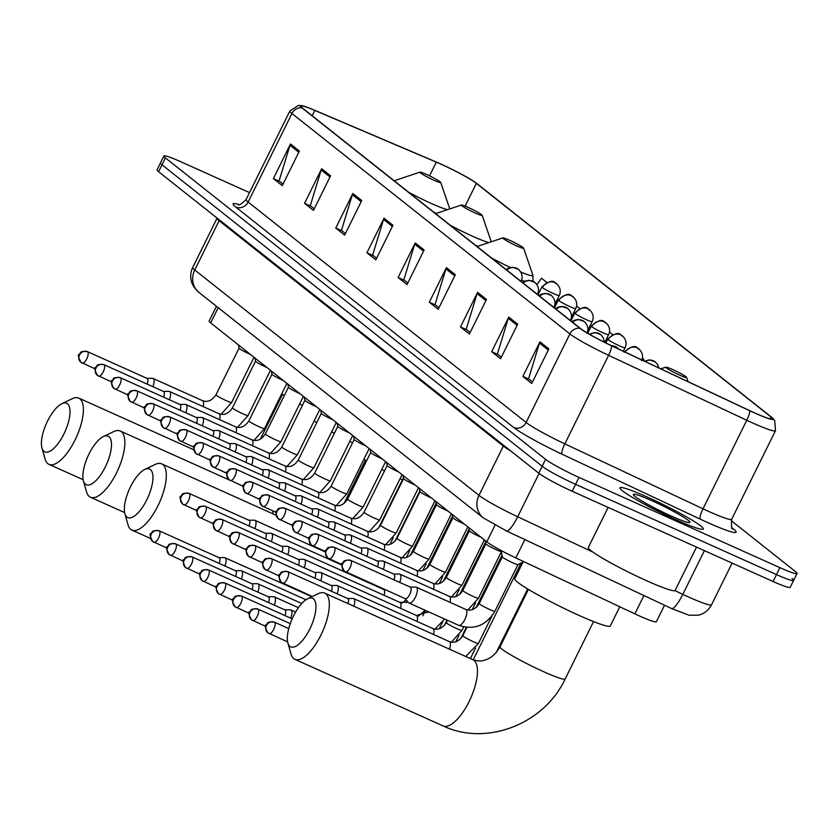 <?xml version="1.0" encoding="UTF-8"?>
<svg xmlns="http://www.w3.org/2000/svg" width="839" height="839" viewBox="0 0 839 839"><rect width="100%" height="100%" fill="white"/><g stroke="black" fill="none" stroke-linecap="round" stroke-linejoin="round"><path stroke-width="1.26" d="M664.53 605.223L656.402 621.689A29.05 2.58 -153.7 0 1 634.871 613.854L515.807 557.904A29.05 2.58 -153.7 0 1 486.788 541.847L210.673 322.91A29.05 2.58 -153.7 0 1 209.131 321.043L216.431 306.277M249.529 192.613L181.014 161.833A29.05 2.58 26.3 0 0 163.878 156.023L157.04 169.856A29.05 2.58 26.3 0 0 158.592 171.722L538.753 473.175A29.05 2.58 26.3 0 0 572.167 491.245L773.076 581.5A29.05 2.58 26.3 0 0 790.212 587.31L793.631 580.389A29.05 2.58 26.3 0 0 792.089 578.522M160.459 162.944A29.05 2.58 26.3 0 0 162.011 164.811L542.172 466.253A29.05 2.58 26.3 0 0 575.585 484.334L776.495 574.589A29.05 2.58 26.3 0 0 793.631 580.389A29.05 2.58 26.3 0 1 776.495 574.589L575.585 484.334A29.05 2.58 26.3 0 1 542.172 466.253L162.011 164.811A29.05 2.58 26.3 0 1 160.459 162.944M647.383 497.108A46.481 4.132 26.3 0 0 619.969 487.816A46.481 4.132 26.3 0 0 675.898 519.719A46.481 4.132 26.3 0 0 703.313 529.01A46.481 4.132 26.3 0 0 647.383 497.108A46.481 4.132 26.3 0 0 619.969 487.816A46.481 4.132 26.3 0 0 675.898 519.719A46.481 4.132 26.3 0 0 703.313 529.01A46.481 4.132 26.3 0 0 647.383 497.108M440.716 164.066A30.991 2.758 -153.7 0 1 476.353 183.342L770.989 416.973A30.991 2.758 -153.7 0 1 772.635 418.955A30.991 2.758 -153.7 0 1 749.667 410.607L611.484 345.668A30.991 2.758 -153.7 0 1 580.536 328.552L302.554 108.126A30.991 2.758 -153.7 0 1 300.907 106.144A30.991 2.758 -153.7 0 1 314.793 110.412L436.322 162.147A30.991 2.758 -153.7 0 1 440.716 164.066M440.475 163.878A31.767 2.821 26.3 0 0 435.976 161.906L314.447 110.171A31.767 2.821 26.3 0 0 301.967 105.693A31.767 2.821 26.3 0 0 301.904 107.832L579.875 328.259A31.767 2.821 26.3 0 0 611.61 345.804L749.793 410.743A31.767 2.821 26.3 0 0 772.341 417.853A31.767 2.821 26.3 0 0 771.639 417.266L477.013 183.636A31.767 2.821 26.3 0 0 440.475 163.878M163.878 156.023A29.05 2.58 26.3 0 0 165.43 157.889L545.591 459.342A29.05 2.58 26.3 0 0 579.004 477.412L779.913 567.667A29.05 2.58 26.3 0 0 797.05 573.477A29.05 2.58 26.3 0 0 795.508 571.611L731.168 520.6M486.494 299.439L469.4 334.027L460.485 326.969L477.58 292.371L486.494 299.439M517.684 324.169L500.579 358.756L491.675 351.698L508.77 317.1L517.684 324.169M548.863 348.898L531.769 383.486L522.854 376.417L539.959 341.83L548.863 348.898M392.935 225.251L375.841 259.849L366.926 252.78L384.031 218.192L392.935 225.251M361.756 200.521L344.651 235.119L335.747 228.051L352.841 193.463L361.756 200.521M330.566 175.802L313.471 210.39L304.557 203.321L321.652 168.733L330.566 175.802M299.376 151.072L282.282 185.66L273.378 178.592L290.472 144.004L299.376 151.072M455.304 274.71L438.21 309.297L429.306 302.239L446.4 267.641L455.304 274.71M424.125 249.98L407.03 284.578L398.116 277.51L415.211 242.922L424.125 249.98M579.644 308.458L576.561 306.015M546.734 282.365L541.501 278.212L536.929 284.62M643.377 360.655L643.964 359.459L642.38 358.201M612.554 334.551L609.471 332.108M398.116 277.51L404.461 280.352M407.796 283.005L403.832 279.859L414.718 244.159A7.75 7.131 -51.6 0 1 415.211 242.922M429.306 302.239L435.64 305.081M438.986 307.735L435.022 304.588L445.908 268.889A7.75 7.131 -51.6 0 1 446.4 267.641M273.378 178.592L279.712 181.444M283.058 184.098L279.093 180.951L289.979 145.252A7.75 7.131 -51.6 0 1 290.472 144.004M304.557 203.321L310.902 206.174M314.247 208.817L310.273 205.681L321.159 169.981A7.75 7.131 -51.6 0 1 321.652 168.733M335.747 228.051L342.092 230.903M345.427 233.546L341.463 230.4L352.349 194.711A7.75 7.131 -51.6 0 1 352.841 193.463M366.926 252.78L373.271 255.633M376.617 258.276L372.652 255.129L383.528 219.43A7.75 7.131 -51.6 0 1 384.031 218.192M522.854 376.417L529.199 379.27M532.545 381.923L528.58 378.777L539.456 343.078A7.75 7.131 -51.6 0 1 539.959 341.83M491.675 351.698L498.02 354.54M501.355 357.194L497.391 354.048L508.277 318.348A7.75 7.131 -51.6 0 1 508.77 317.1M460.485 326.969L466.83 329.811M470.176 332.464L466.201 329.318L477.087 293.619A7.75 7.131 -51.6 0 1 477.58 292.371M643.964 359.459L643.177 360.571M43.953 451.34A26.628 10.152 -65.8 0 0 63.879 434.036A26.628 10.152 -65.8 0 0 67.466 403.779A26.628 10.152 -65.8 0 0 61.834 403.716A26.628 10.152 -65.8 0 0 46.449 423.401A26.628 10.152 -65.8 0 0 41.95 447.984A26.628 10.152 -65.8 0 0 43.953 451.34M61.834 403.716L72.227 398.714A36.318 13.844 114.2 0 1 78.761 398.106A36.318 13.844 114.2 0 1 79.904 398.808A36.318 13.844 114.2 0 1 75.772 438.493A36.318 13.844 114.2 0 1 48.998 464.366A36.318 13.844 114.2 0 1 47.854 463.663A36.318 13.844 114.2 0 1 45.117 459.08L41.95 447.984M433.847 180.186A11.62 1.038 26.3 0 0 440.695 182.399A11.62 1.038 26.3 0 0 426.715 174.533A11.62 1.038 26.3 0 0 419.94 172.142A11.62 1.038 26.3 0 0 433.847 180.186M281.673 393.9A53.266 4.73 26.3 0 0 284.348 395.494M299.596 403.989A53.266 4.73 26.3 0 0 302.334 405.436M85.421 484.218A26.628 10.152 -65.8 0 0 105.336 466.914A26.628 10.152 -65.8 0 0 108.923 436.658A26.628 10.152 -65.8 0 0 103.302 436.595A26.628 10.152 -65.8 0 0 87.917 456.28A26.628 10.152 -65.8 0 0 83.407 480.862A26.628 10.152 -65.8 0 0 85.421 484.218M103.302 436.595L113.695 431.592A36.318 13.844 114.2 0 1 120.218 430.984A36.318 13.844 114.2 0 1 121.372 431.686A36.318 13.844 114.2 0 1 117.24 471.371A36.318 13.844 114.2 0 1 90.455 497.233A36.318 13.844 114.2 0 1 89.312 496.541A36.318 13.844 114.2 0 1 86.574 491.948L83.407 480.862M475.304 213.054A11.62 1.038 26.3 0 0 482.152 215.277A11.62 1.038 26.3 0 0 468.172 207.411A11.62 1.038 26.3 0 0 461.408 205.02A11.62 1.038 26.3 0 0 475.304 213.054M314.153 420.863A53.266 4.73 26.3 0 0 316.712 422.678M331.678 431.749A53.266 4.73 26.3 0 0 334.383 433.26M349.8 441.419A53.266 4.73 26.3 0 0 352.569 442.814M126.878 517.097A26.628 10.152 -65.8 0 0 146.804 499.792A26.628 10.152 -65.8 0 0 150.391 469.536A26.628 10.152 -65.8 0 0 144.759 469.473A26.628 10.152 -65.8 0 0 129.374 489.158A26.628 10.152 -65.8 0 0 124.875 513.741A26.628 10.152 -65.8 0 0 126.878 517.097M144.759 469.473L155.152 464.47A36.318 13.844 114.2 0 1 161.686 463.862A36.318 13.844 114.2 0 1 162.829 464.554A36.318 13.844 114.2 0 1 158.697 504.249A36.318 13.844 114.2 0 1 131.922 530.112A36.318 13.844 114.2 0 1 130.779 529.419A36.318 13.844 114.2 0 1 128.042 524.826L124.875 513.741M516.761 245.932A11.62 1.038 26.3 0 0 523.62 248.155A11.62 1.038 26.3 0 0 509.64 240.279A11.62 1.038 26.3 0 0 502.865 237.898A11.62 1.038 26.3 0 0 516.761 245.932M363.906 459.227A53.266 4.73 26.3 0 0 366.57 460.831M381.797 469.368A53.266 4.73 26.3 0 0 384.535 470.815M400.088 478.691A53.266 4.73 26.3 0 0 402.416 479.824M289.875 646.345A26.628 10.152 -65.8 0 0 309.801 629.04A26.628 10.152 -65.8 0 0 313.387 598.784A26.628 10.152 -65.8 0 0 307.756 598.721A26.628 10.152 -65.8 0 0 292.371 618.406A26.628 10.152 -65.8 0 0 287.871 642.978A26.628 10.152 -65.8 0 0 289.875 646.345M307.756 598.721L318.149 593.718A36.318 13.844 114.2 0 1 324.683 593.11A36.318 13.844 114.2 0 1 325.826 593.802A36.318 13.844 114.2 0 1 321.694 633.497A36.318 13.844 114.2 0 1 294.919 659.36A36.318 13.844 114.2 0 1 293.765 658.667A36.318 13.844 114.2 0 1 291.028 654.074L287.871 642.978M679.758 375.18A11.62 1.038 26.3 0 0 686.617 377.403A11.62 1.038 26.3 0 0 672.637 369.527A11.62 1.038 26.3 0 0 665.862 367.146A11.62 1.038 26.3 0 0 679.758 375.18M523.033 562.036L514.758 578.784A53.266 4.73 26.3 0 0 578.847 615.333A53.266 4.73 26.3 0 0 610.268 625.988L619.769 606.754M224.904 565.989A8.715 3.325 -65.8 0 0 225.282 557.893A8.715 3.325 -65.8 0 0 224.999 557.725A8.715 3.325 -65.8 0 0 224.433 557.61L218.916 557.641M219.147 563.399A6.293 2.402 -65.8 0 0 219.304 557.851A6.293 2.402 -65.8 0 0 219.105 557.725A6.293 2.402 -65.8 0 0 218.885 557.662M241.359 579.036A8.715 3.325 -65.8 0 0 241.726 570.94A8.715 3.325 -65.8 0 0 241.454 570.772A8.715 3.325 -65.8 0 0 240.887 570.656L235.371 570.688M235.602 576.445A6.293 2.402 -65.8 0 0 235.759 570.898A6.293 2.402 -65.8 0 0 235.56 570.772A6.293 2.402 -65.8 0 0 235.34 570.709M257.804 592.082A8.715 3.325 -65.8 0 0 258.181 583.986A8.715 3.325 -65.8 0 0 257.909 583.818A8.715 3.325 -65.8 0 0 257.332 583.703L251.826 583.734A6.293 2.402 -65.8 0 1 252.015 583.818A6.293 2.402 -65.8 0 1 252.214 583.944A6.293 2.402 -65.8 0 1 252.057 589.492M274.259 605.129A8.715 3.325 -65.8 0 0 274.636 597.032A8.715 3.325 -65.8 0 0 274.363 596.865A8.715 3.325 -65.8 0 0 273.787 596.749L268.281 596.781A6.293 2.402 -65.8 0 1 268.47 596.865A6.293 2.402 -65.8 0 1 268.669 596.99A6.293 2.402 -65.8 0 1 268.511 602.538M290.714 618.175A8.715 3.325 -65.8 0 0 291.091 610.079A8.715 3.325 -65.8 0 0 290.818 609.911A8.715 3.325 -65.8 0 0 290.242 609.796L284.736 609.827M284.966 615.585A6.293 2.402 -65.8 0 0 285.124 610.037A6.293 2.402 -65.8 0 0 284.924 609.922A6.293 2.402 -65.8 0 0 284.704 609.848M254.836 528.58A8.715 3.325 -65.8 0 0 254.941 520.316A8.715 3.325 -65.8 0 0 254.364 520.201L248.858 520.232M249.089 525.99A6.293 2.402 -65.8 0 0 249.246 520.442A6.293 2.402 -65.8 0 0 249.047 520.327A6.293 2.402 -65.8 0 0 248.826 520.253M271.291 541.627A8.715 3.325 -65.8 0 0 271.396 533.363A8.715 3.325 -65.8 0 0 270.819 533.247L265.313 533.279M265.543 539.047A6.293 2.402 -65.8 0 0 265.701 533.489A6.293 2.402 -65.8 0 0 265.502 533.373A6.293 2.402 -65.8 0 0 265.281 533.3M287.746 554.673A8.715 3.325 -65.8 0 0 287.85 546.409A8.715 3.325 -65.8 0 0 287.274 546.294L281.768 546.336A6.293 2.402 -65.8 0 1 281.956 546.42A6.293 2.402 -65.8 0 1 282.156 546.535A6.293 2.402 -65.8 0 1 281.998 552.093M304.2 567.72A8.715 3.325 -65.8 0 0 304.305 559.456A8.715 3.325 -65.8 0 0 303.728 559.34L298.223 559.382A6.293 2.402 -65.8 0 1 298.411 559.466A6.293 2.402 -65.8 0 1 298.611 559.582A6.293 2.402 -65.8 0 1 298.453 565.14M320.655 580.766A8.715 3.325 -65.8 0 0 320.76 572.502A8.715 3.325 -65.8 0 0 320.183 572.387L314.677 572.429M314.908 578.186A6.293 2.402 -65.8 0 0 315.065 572.628A6.293 2.402 -65.8 0 0 314.866 572.513A6.293 2.402 -65.8 0 0 314.646 572.439M337.11 593.813A8.715 3.325 -65.8 0 0 337.215 585.549A8.715 3.325 -65.8 0 0 336.638 585.433L331.132 585.475M331.353 591.233A6.293 2.402 -65.8 0 0 331.52 585.674A6.293 2.402 -65.8 0 0 331.321 585.559A6.293 2.402 -65.8 0 0 331.101 585.486M353.817 606.198A8.715 3.325 -65.8 0 0 353.67 598.595A8.715 3.325 -65.8 0 0 353.093 598.48L347.587 598.522M348.038 603.598A6.293 2.402 -65.8 0 0 347.975 598.721A6.293 2.402 -65.8 0 0 347.776 598.606A6.293 2.402 -65.8 0 0 347.545 598.532M239.073 348.091A8.715 0.776 26.3 0 0 239.063 348.143A8.715 0.776 26.3 0 0 249.561 354.068A8.715 0.776 26.3 0 0 250.494 354.488M152.897 386.685A8.715 3.325 -65.8 0 0 153.002 378.42A8.715 3.325 -65.8 0 0 152.425 378.305L146.919 378.347M147.15 384.105A6.293 2.402 -65.8 0 0 147.307 378.546A6.293 2.402 -65.8 0 0 147.108 378.431A6.293 2.402 -65.8 0 0 146.888 378.358M270.441 370.303L248.071 415.557A8.715 0.776 26.3 0 1 242.932 413.816A8.715 0.776 26.3 0 1 232.76 408.268A8.715 0.776 26.3 0 1 232.445 407.838L255.517 361.158A8.715 0.776 26.3 0 0 255.517 361.19A8.715 0.776 26.3 0 0 266.015 367.115A8.715 0.776 26.3 0 0 266.949 367.534M169.352 399.731A8.715 3.325 -65.8 0 0 169.457 391.467A8.715 3.325 -65.8 0 0 168.88 391.352L163.374 391.394M163.605 397.151A6.293 2.402 -65.8 0 0 163.762 391.593A6.293 2.402 -65.8 0 0 163.563 391.477A6.293 2.402 -65.8 0 0 163.343 391.404M271.983 374.184A8.715 0.776 26.3 0 0 271.972 374.236A8.715 0.776 26.3 0 0 282.46 380.161A8.715 0.776 26.3 0 0 283.404 380.581M185.807 412.778A8.715 3.325 -65.8 0 0 185.912 404.513A8.715 3.325 -65.8 0 0 185.335 404.398L179.829 404.44A6.293 2.402 -65.8 0 1 180.018 404.524A6.293 2.402 -65.8 0 1 180.217 404.639A6.293 2.402 -65.8 0 1 180.06 410.198M303.351 396.396L280.981 441.65A8.715 0.776 26.3 0 1 275.842 439.909A8.715 0.776 26.3 0 1 265.659 434.361A8.715 0.776 26.3 0 1 265.355 433.931L288.417 387.251A8.715 0.776 26.3 0 0 288.427 387.282A8.715 0.776 26.3 0 0 298.915 393.208A8.715 0.776 26.3 0 0 299.859 393.627M202.262 425.824A8.715 3.325 -65.8 0 0 202.367 417.56A8.715 3.325 -65.8 0 0 201.79 417.444L196.284 417.486A6.293 2.402 -65.8 0 1 196.473 417.57A6.293 2.402 -65.8 0 1 196.672 417.686A6.293 2.402 -65.8 0 1 196.515 423.244M304.882 400.276A8.715 0.776 26.3 0 0 304.882 400.329A8.715 0.776 26.3 0 0 315.37 406.254A8.715 0.776 26.3 0 0 316.313 406.674M218.717 438.87A8.715 3.325 -65.8 0 0 218.822 430.606A8.715 3.325 -65.8 0 0 218.245 430.491L212.739 430.533M212.959 436.29A6.293 2.402 -65.8 0 0 213.127 430.743A6.293 2.402 -65.8 0 0 212.928 430.617A6.293 2.402 -65.8 0 0 212.707 430.554M321.337 413.323A8.715 0.776 26.3 0 0 321.337 413.375A8.715 0.776 26.3 0 0 331.825 419.311A8.715 0.776 26.3 0 0 332.768 419.72M235.172 451.917A8.715 3.325 -65.8 0 0 235.277 443.653A8.715 3.325 -65.8 0 0 234.7 443.537L229.194 443.579M229.414 449.337A6.293 2.402 -65.8 0 0 229.582 443.789A6.293 2.402 -65.8 0 0 229.383 443.663A6.293 2.402 -65.8 0 0 229.162 443.6M352.716 435.535L330.346 480.789A8.715 0.776 26.3 0 1 325.207 479.048A8.715 0.776 26.3 0 1 315.024 473.5A8.715 0.776 26.3 0 1 314.719 473.07L337.781 426.39A8.715 0.776 26.3 0 0 337.792 426.432A8.715 0.776 26.3 0 0 348.279 432.358A8.715 0.776 26.3 0 0 349.223 432.767M251.627 464.963A8.715 3.325 -65.8 0 0 251.721 456.699A8.715 3.325 -65.8 0 0 251.155 456.584L245.649 456.626M245.869 462.383A6.293 2.402 -65.8 0 0 246.037 456.836A6.293 2.402 -65.8 0 0 245.837 456.71A6.293 2.402 -65.8 0 0 245.607 456.647M354.247 439.416A8.715 0.776 26.3 0 0 354.247 439.479A8.715 0.776 26.3 0 0 364.734 445.404A8.715 0.776 26.3 0 0 365.678 445.813M268.081 478.02A8.715 3.325 -65.8 0 0 268.176 469.756A8.715 3.325 -65.8 0 0 267.61 469.63L262.093 469.672A6.293 2.402 -65.8 0 1 262.292 469.756A6.293 2.402 -65.8 0 1 262.481 469.882A6.293 2.402 -65.8 0 1 262.324 475.43M385.615 461.628L363.256 506.882A8.715 0.776 26.3 0 1 358.106 505.141A8.715 0.776 26.3 0 1 347.933 499.593A8.715 0.776 26.3 0 1 347.619 499.163L370.691 452.494A8.715 0.776 26.3 0 0 370.702 452.525A8.715 0.776 26.3 0 0 381.189 458.451A8.715 0.776 26.3 0 0 382.133 458.86M284.536 491.067A8.715 3.325 -65.8 0 0 284.631 482.803A8.715 3.325 -65.8 0 0 284.064 482.687L278.548 482.719M278.779 488.476A6.293 2.402 -65.8 0 0 278.936 482.928A6.293 2.402 -65.8 0 0 278.737 482.803A6.293 2.402 -65.8 0 0 278.517 482.74M387.157 465.509A8.715 0.776 26.3 0 0 387.146 465.572A8.715 0.776 26.3 0 0 397.644 471.497A8.715 0.776 26.3 0 0 398.588 471.906M300.991 504.113A8.715 3.325 -65.8 0 0 301.086 495.849A8.715 3.325 -65.8 0 0 300.519 495.734L295.003 495.765M295.234 501.523A6.293 2.402 -65.8 0 0 295.391 495.975A6.293 2.402 -65.8 0 0 295.192 495.849A6.293 2.402 -65.8 0 0 294.971 495.786M403.611 478.566A8.715 0.776 26.3 0 0 403.601 478.618A8.715 0.776 26.3 0 0 414.099 484.543A8.715 0.776 26.3 0 0 415.032 484.952M317.436 517.16A8.715 3.325 -65.8 0 0 317.541 508.895A8.715 3.325 -65.8 0 0 316.964 508.78L311.458 508.812M311.689 514.569A6.293 2.402 -65.8 0 0 311.846 509.021A6.293 2.402 -65.8 0 0 311.647 508.895A6.293 2.402 -65.8 0 0 311.426 508.833M420.066 491.612A8.715 0.776 26.3 0 0 420.056 491.664A8.715 0.776 26.3 0 0 430.554 497.59A8.715 0.776 26.3 0 0 431.487 497.999M333.891 530.206A8.715 3.325 -65.8 0 0 333.995 521.942A8.715 3.325 -65.8 0 0 333.419 521.827L327.913 521.858A6.293 2.402 -65.8 0 1 328.101 521.942A6.293 2.402 -65.8 0 1 328.301 522.068A6.293 2.402 -65.8 0 1 328.143 527.616M436.521 504.659A8.715 0.776 26.3 0 0 436.511 504.711A8.715 0.776 26.3 0 0 447.009 510.636A8.715 0.776 26.3 0 0 447.942 511.056M350.345 543.253A8.715 3.325 -65.8 0 0 350.45 534.988A8.715 3.325 -65.8 0 0 349.873 534.873L344.368 534.904A6.293 2.402 -65.8 0 1 344.556 534.999A6.293 2.402 -65.8 0 1 344.756 535.114A6.293 2.402 -65.8 0 1 344.598 540.662M467.889 526.861L445.519 572.125A8.715 0.776 26.3 0 1 440.381 570.384A8.715 0.776 26.3 0 1 430.208 564.836A8.715 0.776 26.3 0 1 429.893 564.395L452.966 517.726A8.715 0.776 26.3 0 0 452.966 517.757A8.715 0.776 26.3 0 0 463.464 523.683A8.715 0.776 26.3 0 0 464.397 524.102M366.8 556.299A8.715 3.325 -65.8 0 0 366.905 548.035A8.715 3.325 -65.8 0 0 366.328 547.919L360.822 547.961M361.053 553.719A6.293 2.402 -65.8 0 0 361.21 548.161A6.293 2.402 -65.8 0 0 361.011 548.045A6.293 2.402 -65.8 0 0 360.791 547.972M484.344 539.917L461.974 585.171A8.715 0.776 26.3 0 1 456.836 583.43A8.715 0.776 26.3 0 1 446.663 577.882A8.715 0.776 26.3 0 1 446.348 577.442L469.41 530.772A8.715 0.776 26.3 0 0 469.421 530.804A8.715 0.776 26.3 0 0 479.918 536.729A8.715 0.776 26.3 0 0 480.852 537.149M383.255 569.345A8.715 3.325 -65.8 0 0 383.36 561.081A8.715 3.325 -65.8 0 0 382.783 560.966L377.277 561.008M377.508 566.765A6.293 2.402 -65.8 0 0 377.665 561.207A6.293 2.402 -65.8 0 0 377.466 561.092A6.293 2.402 -65.8 0 0 377.246 561.018M485.886 543.798A8.715 0.776 26.3 0 0 485.875 543.85A8.715 0.776 26.3 0 0 496.363 549.776A8.715 0.776 26.3 0 0 501.323 551.58M399.71 582.392A8.715 3.325 -65.8 0 0 399.815 574.128A8.715 3.325 -65.8 0 0 399.238 574.012L393.732 574.054M393.963 579.812A6.293 2.402 -65.8 0 0 394.12 574.254A6.293 2.402 -65.8 0 0 393.921 574.138A6.293 2.402 -65.8 0 0 393.701 574.065M502.33 556.844A8.715 0.776 26.3 0 0 502.33 556.897A8.715 0.776 26.3 0 0 512.818 562.822A8.715 0.776 26.3 0 0 517.925 564.605A8.715 0.776 26.3 0 0 517.967 564.563M405.027 598.585L408.656 602.727A8.715 3.325 -65.8 0 0 409.128 603.073A8.715 3.325 -65.8 0 0 415.368 597.242A8.715 3.325 -65.8 0 0 416.27 587.174A8.715 3.325 -65.8 0 0 415.693 587.059L410.187 587.101A6.293 2.402 -65.8 0 1 410.376 587.185A6.293 2.402 -65.8 0 1 410.575 587.3A6.293 2.402 -65.8 0 1 409.726 594.452A6.293 2.402 -65.8 0 1 405.216 598.668A6.293 2.402 -65.8 0 1 405.017 598.543M608.128 507.406L588.307 547.489A48.421 4.3 26.3 0 0 646.575 580.714A48.421 4.3 26.3 0 0 675.133 590.394L696.527 547.112M651.955 500.736A31.567 2.811 26.3 0 0 633.34 494.706A31.567 2.811 26.3 0 0 671.326 516.09A31.567 2.811 26.3 0 0 689.721 522.571A31.567 2.811 26.3 0 0 651.955 500.736M218.203 307.682L210.673 322.91M495.031 525.183L486.788 541.847M524.857 539.592L515.807 557.904M643.922 595.543L634.871 613.854M674.86 590.625L682.81 594.369A38.741 3.44 26.3 0 0 688.662 597.053A38.741 3.44 26.3 0 0 711.514 604.804L732.122 563.105M704.414 550.657L682.81 594.369A19.37 4.174 115.2 0 1 671.557 608.527L506.431 530.93L483.285 517.873A19.37 17.829 -51.6 0 1 478.985 495.356L503.348 446.065L219.115 220.688A38.741 3.44 -153.7 0 1 217.06 218.203L217.102 218.119M158.592 171.722L165.43 157.889M773.076 581.5L779.913 567.667M572.167 491.245L579.004 477.412M538.753 473.175L545.591 459.342M483.285 517.873L199.053 292.496L194.417 287.704L192.467 284.358C190.013 278.705 190.086 273.084 192.697 267.494A38.741 3.44 26.3 0 0 194.753 269.98L219.115 220.688A4.845 4.457 128.4 0 0 219.409 219.954M199.053 292.496A19.37 17.829 -51.6 0 1 194.753 269.98L478.985 495.356A38.741 3.44 26.3 0 0 517.684 516.761L539.099 473.437M506.431 530.93A19.37 4.174 115.2 0 0 517.684 516.761L592.953 552.135M510.982 451.151A38.741 3.44 -153.7 0 1 503.348 446.065A4.845 4.457 128.4 0 0 503.641 445.341M476.353 183.342L465.11 206.1M731.954 527.815L733.548 529.073A9.68 8.914 -51.6 0 1 732.384 528.434M733.548 529.073A48.421 4.3 -153.7 0 1 707.56 522.508A48.421 4.3 -153.7 0 1 700.24 519.142L562.057 454.203A48.421 4.3 -153.7 0 1 513.688 427.45L235.717 207.023A48.421 4.3 -153.7 0 1 239.01 204.58M749.793 410.743A9.68 2.087 115.2 0 1 746.773 420.255L703.009 508.812A38.741 3.44 26.3 0 0 708.861 511.507A38.741 3.44 26.3 0 0 731.713 519.247C731.241 526.672 731.545 529.829 732.604 528.706L731.797 528.014M579.875 328.259A9.68 8.914 128.4 0 0 569.891 333.912L291.92 113.496A9.68 8.914 -51.6 0 1 301.904 107.832M611.61 345.804A9.68 2.087 115.2 0 1 608.59 355.317A38.741 3.44 -153.7 0 1 569.891 333.912L526.126 422.468A38.741 3.44 26.3 0 0 564.825 443.873L703.009 508.812A9.68 2.087 -64.8 0 0 700.24 519.142M235.717 207.023A9.68 8.914 -51.6 0 0 248.155 202.052L291.92 113.496A38.741 3.44 -153.7 0 1 289.864 111.01L246.1 199.556A38.741 3.44 26.3 0 0 248.155 202.052L526.126 422.468A9.68 8.914 -51.6 0 1 513.688 427.45M772.341 417.853L774.712 420.517L775.477 430.69A38.741 3.44 -153.7 0 1 746.773 420.255L608.59 355.317L564.825 443.873A9.68 2.087 -64.8 0 0 562.057 454.203M770.989 416.973L770.055 418.86M436.322 162.147L429.547 175.854M314.793 110.412L312.16 115.74M423.538 251.155L414.718 244.159M392.358 226.436L383.528 219.43M361.169 201.706L352.349 194.711M329.989 176.977L321.159 169.981M298.799 152.247L289.979 145.252M454.728 275.884L445.908 268.889M485.907 300.614L477.087 293.619M517.097 325.343L508.277 318.348M548.286 350.073L539.456 343.078M408.624 192.236A32.029 2.842 26.3 0 0 431.099 203.363A32.029 2.842 26.3 0 0 447.428 209.687M434.078 212.414A34.86 3.104 26.3 0 0 436.385 213.379M272.727 513.741A36.318 13.844 -65.8 0 0 272.958 510.972M450.092 225.114A32.029 2.842 26.3 0 0 472.556 236.241A32.029 2.842 26.3 0 0 488.885 242.565M475.535 245.292A34.86 3.104 26.3 0 0 477.842 246.257M520.767 272.035A32.029 2.842 26.3 0 0 532.901 275.234L523.62 248.155M521.585 280.048A34.86 3.104 26.3 0 0 524.711 281.243M491.549 257.993A32.029 2.842 26.3 0 0 510.395 267.463M473.972 660.356A36.318 13.844 -65.8 0 0 472.829 659.664C477.548 661.205 481.46 661.363 484.554 660.157C487.134 659.328 493.552 657.797 500.034 646.827A36.318 3.23 -153.7 0 0 501.963 649.155A36.318 3.23 -153.7 0 0 543.735 671.745A36.318 3.23 -153.7 0 0 565.15 679.003C544.343 723.774 486.704 746.71 443.065 725.913A36.318 13.844 -65.8 0 0 469.84 700.051A36.318 13.844 -65.8 0 0 473.972 660.356M538.009 294.825L541.889 286.959C555.145 275.674 554.904 284.977 556.593 283.666A9.68 8.914 128.4 0 0 554.852 282.607A9.68 8.914 -51.6 0 0 542.414 287.588A9.68 0.86 26.3 0 0 553.541 293.608A9.68 0.86 26.3 0 0 559.256 295.548L554.925 304.316M541.889 286.959A9.68 0.86 26.3 0 0 542.414 287.588M219.105 557.725L159.158 530.793C150.171 530.017 152.845 532.66 151.062 533.531C149.363 533.415 149.898 536.069 152.677 541.47A6.293 5.789 128.4 0 1 151.272 534.16A6.293 5.789 -51.6 0 1 159.358 530.919A6.293 2.402 -65.8 0 0 159.158 530.793A6.293 2.402 -65.8 0 0 158.844 530.72M166.93 548.087L152.677 541.47A6.293 5.789 128.4 0 0 153.81 542.162A6.293 2.402 -65.8 0 0 154.009 542.277A6.293 2.402 -65.8 0 0 158.644 537.799A6.293 2.402 -65.8 0 0 159.358 530.919M554.464 307.871L558.344 300.005C571.6 288.721 571.359 298.023 573.047 296.712A9.68 8.914 128.4 0 0 571.307 295.653A9.68 8.914 -51.6 0 0 558.858 300.635A9.68 0.86 26.3 0 0 569.996 306.654A9.68 0.86 26.3 0 0 575.711 308.595L571.369 317.373M558.344 300.005A9.68 0.86 26.3 0 0 558.858 300.635M235.56 570.772L175.613 543.85C166.625 543.064 169.3 545.707 167.506 546.577C165.818 546.462 166.353 549.115 169.132 554.516A6.293 5.789 128.4 0 1 167.727 547.206A6.293 5.789 -51.6 0 1 175.812 543.966A6.293 2.402 -65.8 0 0 175.613 543.85A6.293 2.402 -65.8 0 0 175.299 543.766M183.374 561.134L169.132 554.516A6.293 5.789 128.4 0 0 170.265 555.208A6.293 2.402 -65.8 0 0 170.453 555.334A6.293 2.402 -65.8 0 0 175.099 550.845A6.293 2.402 -65.8 0 0 175.812 543.966M570.919 320.918L574.799 313.052C588.055 301.767 587.803 311.07 589.502 309.759A9.68 8.914 128.4 0 0 587.761 308.7A9.68 8.914 -51.6 0 0 575.313 313.681A9.68 0.86 26.3 0 0 586.451 319.701A9.68 0.86 26.3 0 0 592.166 321.641L587.824 330.419M574.799 313.052A9.68 0.86 26.3 0 0 575.313 313.681M252.015 583.818L192.068 556.897C183.08 556.11 185.755 558.753 183.961 559.623C182.262 559.508 182.808 562.161 185.576 567.563A6.293 5.789 128.4 0 1 184.181 560.253A6.293 5.789 -51.6 0 1 192.267 557.012A6.293 2.402 -65.8 0 0 192.068 556.897A6.293 2.402 -65.8 0 0 191.753 556.813M199.829 574.18L185.576 567.563A6.293 5.789 128.4 0 0 186.709 568.255A6.293 2.402 -65.8 0 0 186.908 568.381A6.293 2.402 -65.8 0 0 191.554 563.892A6.293 2.402 -65.8 0 0 192.267 557.012M587.72 333.261L591.254 326.109C604.51 314.814 604.258 324.116 605.957 322.805A9.68 8.914 128.4 0 0 604.216 321.746A9.68 8.914 -51.6 0 0 591.768 326.728A9.68 0.86 26.3 0 0 602.905 332.747A9.68 0.86 26.3 0 0 608.621 334.688L604.793 342.438M591.254 326.109A9.68 0.86 26.3 0 0 591.768 326.728M268.47 596.865L208.523 569.943C199.535 569.157 202.209 571.81 200.416 572.67C198.717 572.555 199.263 575.208 202.031 580.609A6.293 5.789 128.4 0 1 200.636 573.299A6.293 5.789 -51.6 0 1 208.722 570.059A6.293 2.402 -65.8 0 0 208.523 569.943A6.293 2.402 -65.8 0 0 208.208 569.859M216.284 587.227L202.031 580.609A6.293 5.789 128.4 0 0 203.164 581.301A6.293 2.402 -65.8 0 0 203.363 581.427A6.293 2.402 -65.8 0 0 208.009 576.938A6.293 2.402 -65.8 0 0 208.722 570.059M605.831 342.952L607.709 339.155C620.965 327.86 620.713 337.163 622.412 335.852A9.68 8.914 128.4 0 0 620.661 334.792A9.68 8.914 -51.6 0 0 608.223 339.774A9.68 0.86 26.3 0 0 619.36 345.794A9.68 0.86 26.3 0 0 625.076 347.734L623.335 351.237M607.709 339.155A9.68 0.86 26.3 0 0 608.223 339.774M284.924 609.922L224.978 582.99C215.99 582.203 218.664 584.856 216.871 585.716C215.172 585.612 215.717 588.254 218.486 593.666A6.293 5.789 128.4 0 1 217.091 586.346A6.293 5.789 -51.6 0 1 225.177 583.105A6.293 2.402 -65.8 0 0 224.978 582.99A6.293 2.402 -65.8 0 0 224.663 582.906M232.739 600.273L218.486 593.666A6.293 5.789 128.4 0 0 219.619 594.348A6.293 2.402 -65.8 0 0 219.818 594.473A6.293 2.402 -65.8 0 0 224.464 589.985A6.293 2.402 -65.8 0 0 225.177 583.105M624.164 352.202C637.42 340.907 637.168 350.22 638.867 348.898A9.68 8.914 128.4 0 0 637.116 347.839A9.68 8.914 -51.6 0 0 625.097 352.065M292.182 618.836L241.433 596.036C232.445 595.25 235.119 597.903 233.326 598.763C231.627 598.658 232.172 601.301 234.941 606.712A6.293 5.789 128.4 0 1 233.546 599.392A6.293 5.789 -51.6 0 1 241.632 596.151A6.293 2.402 -65.8 0 0 241.433 596.036A6.293 2.402 -65.8 0 0 241.118 595.952M249.193 613.319L234.941 606.712A6.293 5.789 128.4 0 0 236.074 607.394A6.293 2.402 -65.8 0 0 236.273 607.52A6.293 2.402 -65.8 0 0 240.919 603.031A6.293 2.402 -65.8 0 0 241.632 596.151M644.446 361.158L649.47 359.858L655.322 361.945A9.68 8.914 128.4 0 0 653.571 360.885A9.68 8.914 -51.6 0 0 645.17 361.504M290.273 623.629L257.888 609.083C248.9 608.296 251.574 610.949 249.781 611.809C248.082 611.704 248.627 614.347 251.396 619.759A6.293 5.789 128.4 0 1 250.001 612.439A6.293 5.789 -51.6 0 1 258.087 609.198A6.293 2.402 -65.8 0 0 257.888 609.083A6.293 2.402 -65.8 0 0 257.573 608.999M265.648 626.366L251.396 619.759A6.293 5.789 128.4 0 0 252.529 620.441A6.293 2.402 -65.8 0 0 252.728 620.566A6.293 2.402 -65.8 0 0 257.374 616.078A6.293 2.402 -65.8 0 0 258.087 609.198M288.742 628.6L274.343 622.129C265.355 621.342 268.029 623.996 266.236 624.856C264.537 624.751 265.072 627.394 267.851 632.805A6.293 5.789 128.4 0 1 266.456 625.485A6.293 5.789 -51.6 0 1 274.542 622.244A6.293 2.402 -65.8 0 0 274.343 622.129A6.293 2.402 -65.8 0 0 274.028 622.045M287.609 641.887L267.851 632.805A6.293 5.789 128.4 0 0 268.983 633.487A6.293 2.402 -65.8 0 0 269.183 633.613A6.293 2.402 -65.8 0 0 273.829 629.124A6.293 2.402 -65.8 0 0 274.542 622.244M249.047 520.327L189.1 493.395C180.112 492.608 182.787 495.262 180.993 496.122C179.294 496.006 179.84 498.66 182.608 504.071A6.293 5.789 128.4 0 1 181.214 496.751A6.293 5.789 -51.6 0 1 189.299 493.51A6.293 2.402 -65.8 0 0 189.1 493.395A6.293 2.402 -65.8 0 0 188.785 493.311M196.861 510.678L182.608 504.071A6.293 5.789 128.4 0 0 183.741 504.753A6.293 2.402 -65.8 0 0 183.94 504.879A6.293 2.402 -65.8 0 0 188.586 500.39A6.293 2.402 -65.8 0 0 189.299 493.51M506.137 269.56L508.434 268.113L512.587 267.253L518.429 269.35A9.68 8.914 128.4 0 0 516.688 268.291A9.68 8.914 -51.6 0 0 506.735 270.032M265.502 533.373L205.555 506.441C196.567 505.655 199.242 508.308 197.448 509.168C195.749 509.063 196.295 511.706 199.063 517.118A6.293 5.789 128.4 0 1 197.668 509.797A6.293 5.789 -51.6 0 1 205.754 506.557A6.293 2.402 -65.8 0 0 205.555 506.441A6.293 2.402 -65.8 0 0 205.24 506.357M213.316 523.725L199.063 517.118A6.293 5.789 128.4 0 0 200.196 517.799A6.293 2.402 -65.8 0 0 200.395 517.925A6.293 2.402 -65.8 0 0 205.041 513.437A6.293 2.402 -65.8 0 0 205.754 506.557M522.592 282.607L524.889 281.159L529.042 280.299L534.883 282.397A9.68 8.914 128.4 0 0 533.143 281.338A9.68 8.914 -51.6 0 0 523.19 283.079M281.956 546.42L222.01 519.488C213.022 518.701 215.696 521.355 213.903 522.215C212.204 522.11 212.749 524.753 215.518 530.164A6.293 5.789 128.4 0 1 214.123 522.844A6.293 5.789 -51.6 0 1 222.209 519.603A6.293 2.402 -65.8 0 0 222.01 519.488A6.293 2.402 -65.8 0 0 221.695 519.404M229.771 536.771L215.518 530.164A6.293 5.789 128.4 0 0 216.651 530.846A6.293 2.402 -65.8 0 0 216.85 530.972A6.293 2.402 -65.8 0 0 221.496 526.483A6.293 2.402 -65.8 0 0 222.209 519.603M539.047 295.653L541.344 294.206L545.486 293.346L551.338 295.443A9.68 8.914 128.4 0 0 549.597 294.384A9.68 8.914 -51.6 0 0 539.645 296.125M384.136 595.323A8.715 3.325 -65.8 0 0 383.58 589.418A8.715 3.325 -65.8 0 0 383.486 589.377L287.85 546.409M298.411 559.466L238.465 532.534C229.477 531.748 232.151 534.401 230.358 535.261C228.659 535.156 229.194 537.799 231.973 543.211A6.293 5.789 128.4 0 1 230.578 535.89A6.293 5.789 -51.6 0 1 238.664 532.65A6.293 2.402 -65.8 0 0 238.465 532.534A6.293 2.402 -65.8 0 0 238.15 532.45M246.226 549.818L231.973 543.211A6.293 5.789 128.4 0 0 233.106 543.892A6.293 2.402 -65.8 0 0 233.305 544.018A6.293 2.402 -65.8 0 0 237.951 539.529A6.293 2.402 -65.8 0 0 238.664 532.65M555.502 308.7L557.799 307.252L561.941 306.392L567.793 308.49A9.68 8.914 128.4 0 0 566.052 307.431A9.68 8.914 -51.6 0 0 556.1 309.172M400.591 608.369A8.715 3.325 -65.8 0 0 400.035 602.465A8.715 3.325 -65.8 0 0 399.941 602.423L304.305 559.456M314.866 572.513L254.92 545.581C245.932 544.794 248.606 547.447 246.813 548.307C245.114 548.203 245.649 550.845 248.428 556.257A6.293 5.789 128.4 0 1 247.033 548.937A6.293 5.789 -51.6 0 1 255.119 545.707A6.293 2.402 -65.8 0 0 254.92 545.581A6.293 2.402 -65.8 0 0 254.595 545.497M262.68 562.864L248.428 556.257A6.293 5.789 128.4 0 0 249.561 556.939A6.293 2.402 -65.8 0 0 249.76 557.065A6.293 2.402 -65.8 0 0 254.406 552.586A6.293 2.402 -65.8 0 0 255.119 545.707M571.957 321.746L574.254 320.299L578.396 319.439L584.248 321.536A9.68 8.914 128.4 0 0 582.507 320.477A9.68 8.914 -51.6 0 0 572.555 322.218M417.046 621.416A8.715 3.325 -65.8 0 0 416.49 615.511A8.715 3.325 -65.8 0 0 416.396 615.469L320.76 572.502M331.321 585.559L271.375 558.627C262.387 557.841 265.051 560.494 263.268 561.354C261.569 561.249 262.104 563.892 264.883 569.303A6.293 5.789 128.4 0 1 263.488 561.983A6.293 5.789 -51.6 0 1 271.574 558.753A6.293 2.402 -65.8 0 0 271.375 558.627A6.293 2.402 -65.8 0 0 271.049 558.543M279.135 575.921L264.883 569.303A6.293 5.789 128.4 0 0 266.015 569.996A6.293 2.402 -65.8 0 0 266.215 570.111A6.293 2.402 -65.8 0 0 270.85 565.633A6.293 2.402 -65.8 0 0 271.574 558.753M589.251 334.163L594.851 332.496L600.703 334.583A9.68 8.914 128.4 0 0 598.962 333.523A9.68 8.914 -51.6 0 0 589.922 334.551M447.491 620.315L446.348 622.643A8.715 0.776 26.3 0 0 446.652 623.083A8.715 0.776 26.3 0 0 456.836 628.631A8.715 0.776 26.3 0 0 461.974 630.372L463.652 626.964M433.501 634.462A8.715 3.325 -65.8 0 0 432.945 628.568A8.715 3.325 -65.8 0 0 432.851 628.516L337.215 585.549M347.776 598.606L287.829 571.674C278.842 570.887 281.505 573.54 279.723 574.4C278.024 574.296 278.558 576.938 281.338 582.35A6.293 5.789 128.4 0 1 279.943 575.03A6.293 5.789 -51.6 0 1 288.029 571.799A6.293 2.402 -65.8 0 0 287.829 571.674A6.293 2.402 -65.8 0 0 287.504 571.59M312.36 596.498L281.338 582.35A6.293 5.789 128.4 0 0 282.47 583.042A6.293 2.402 -65.8 0 0 282.67 583.157A6.293 2.402 -65.8 0 0 287.305 578.679A6.293 2.402 -65.8 0 0 288.029 571.799M611.201 345.532L617.158 347.629A9.68 8.914 128.4 0 0 615.417 346.57A9.68 8.914 -51.6 0 0 611.82 345.825M466.862 627.457L462.803 635.689A8.715 0.776 26.3 0 0 463.107 636.13A8.715 0.776 26.3 0 0 473.28 641.678A8.715 0.776 26.3 0 0 478.429 643.419L492 615.941M449.452 649.155A8.715 3.325 -65.8 0 0 449.4 641.615A8.715 3.325 -65.8 0 0 449.305 641.562L353.67 598.595M147.108 378.431L87.403 351.604C78.415 350.828 81.089 353.471 79.306 354.341C77.608 354.226 78.142 356.879 80.922 362.28A6.293 5.789 128.4 0 1 79.516 354.97A6.293 5.789 -51.6 0 1 87.602 351.73A6.293 2.402 -65.8 0 0 87.403 351.604A6.293 2.402 -65.8 0 0 87.088 351.531M95.174 368.898L80.922 362.28A6.293 5.789 128.4 0 0 82.054 362.972A6.293 2.402 -65.8 0 0 82.253 363.088A6.293 2.402 -65.8 0 0 86.889 358.61A6.293 2.402 -65.8 0 0 87.602 351.73M238.454 344.934L239.063 348.143L215.99 394.781A8.715 0.776 26.3 0 0 216.305 395.221A8.715 0.776 26.3 0 0 226.478 400.769A8.715 0.776 26.3 0 0 231.616 402.51L253.986 357.257M203.143 406.6A8.715 3.325 -65.8 0 0 202.598 400.706A8.715 3.325 -65.8 0 0 202.493 400.654L153.002 378.42M163.563 391.477L103.858 364.65C94.87 363.874 97.544 366.517 95.751 367.388C94.062 367.272 94.597 369.926 97.376 375.327A6.293 5.789 128.4 0 1 95.971 368.017A6.293 5.789 -51.6 0 1 104.057 364.776A6.293 2.402 -65.8 0 0 103.858 364.65A6.293 2.402 -65.8 0 0 103.543 364.577M111.618 381.944L97.376 375.327A6.293 5.789 128.4 0 0 98.509 376.019A6.293 2.402 -65.8 0 0 98.698 376.145A6.293 2.402 -65.8 0 0 103.344 371.656A6.293 2.402 -65.8 0 0 104.057 364.776M219.598 419.647A8.715 3.325 -65.8 0 0 219.052 413.753A8.715 3.325 -65.8 0 0 218.948 413.7L169.457 391.467M180.018 404.524L120.313 377.707C111.325 376.921 113.999 379.564 112.206 380.434C110.507 380.319 111.052 382.972 113.821 388.373A6.293 5.789 128.4 0 1 112.426 381.063A6.293 5.789 -51.6 0 1 120.512 377.823A6.293 2.402 -65.8 0 0 120.313 377.707A6.293 2.402 -65.8 0 0 119.998 377.623M128.073 394.991L113.821 388.373A6.293 5.789 128.4 0 0 114.953 389.065A6.293 2.402 -65.8 0 0 115.153 389.191A6.293 2.402 -65.8 0 0 119.799 384.702A6.293 2.402 -65.8 0 0 120.512 377.823M271.962 374.204L248.9 420.884A8.715 0.776 26.3 0 0 249.204 421.314A8.715 0.776 26.3 0 0 259.387 426.862A8.715 0.776 26.3 0 0 264.526 428.603L286.896 383.35M236.053 432.693A8.715 3.325 -65.8 0 0 235.497 426.799A8.715 3.325 -65.8 0 0 235.402 426.747L185.912 404.513M196.473 417.57L136.767 390.754C127.78 389.967 130.454 392.61 128.661 393.481C126.962 393.365 127.507 396.018 130.276 401.42A6.293 5.789 128.4 0 1 128.881 394.11A6.293 5.789 -51.6 0 1 136.967 390.869A6.293 2.402 -65.8 0 0 136.767 390.754A6.293 2.402 -65.8 0 0 136.453 390.67M144.528 408.037L130.276 401.42A6.293 5.789 128.4 0 0 131.408 402.112A6.293 2.402 -65.8 0 0 131.608 402.238A6.293 2.402 -65.8 0 0 136.254 397.749A6.293 2.402 -65.8 0 0 136.967 390.869M252.508 445.74A8.715 3.325 -65.8 0 0 251.952 439.846A8.715 3.325 -65.8 0 0 251.857 439.793L202.367 417.56M212.928 430.617L153.222 403.8C144.235 403.014 146.909 405.667 145.116 406.527C143.417 406.412 143.962 409.065 146.731 414.476A6.293 5.789 128.4 0 1 145.336 407.156A6.293 5.789 -51.6 0 1 153.422 403.916A6.293 2.402 -65.8 0 0 153.222 403.8A6.293 2.402 -65.8 0 0 152.908 403.716M160.983 421.084L146.731 414.476A6.293 5.789 128.4 0 0 147.863 415.158A6.293 2.402 -65.8 0 0 148.063 415.284A6.293 2.402 -65.8 0 0 152.708 410.795A6.293 2.402 -65.8 0 0 153.422 403.916M304.274 397.13L304.882 400.329L281.81 446.977A8.715 0.776 26.3 0 0 282.114 447.407A8.715 0.776 26.3 0 0 292.297 452.955A8.715 0.776 26.3 0 0 297.436 454.696L319.806 409.442M268.962 458.797A8.715 3.325 -65.8 0 0 268.407 452.892A8.715 3.325 -65.8 0 0 268.312 452.84L218.822 430.606M229.383 443.663L169.677 416.847C160.689 416.06 163.364 418.713 161.57 419.573C159.871 419.469 160.417 422.111 163.186 427.523A6.293 5.789 128.4 0 1 161.791 420.203A6.293 5.789 -51.6 0 1 169.877 416.962A6.293 2.402 -65.8 0 0 169.677 416.847A6.293 2.402 -65.8 0 0 169.363 416.763M177.438 434.13L163.186 427.523A6.293 5.789 128.4 0 0 164.318 428.205A6.293 2.402 -65.8 0 0 164.517 428.33A6.293 2.402 -65.8 0 0 169.163 423.842A6.293 2.402 -65.8 0 0 169.877 416.962M320.729 410.177L321.337 413.375L298.264 460.024A8.715 0.776 26.3 0 0 298.569 460.454A8.715 0.776 26.3 0 0 308.752 466.002A8.715 0.776 26.3 0 0 313.891 467.743L336.261 422.489M285.417 471.843A8.715 3.325 -65.8 0 0 284.861 465.939A8.715 3.325 -65.8 0 0 284.767 465.886L235.277 443.653M245.837 456.71L186.132 429.893C177.144 429.107 179.819 431.76 178.025 432.62C176.326 432.515 176.872 435.158 179.64 440.569A6.293 5.789 128.4 0 1 178.246 433.249A6.293 5.789 -51.6 0 1 186.331 430.008A6.293 2.402 -65.8 0 0 186.132 429.893A6.293 2.402 -65.8 0 0 185.818 429.809M193.893 447.177L179.64 440.569A6.293 5.789 128.4 0 0 180.773 441.251A6.293 2.402 -65.8 0 0 180.972 441.377A6.293 2.402 -65.8 0 0 185.618 436.888A6.293 2.402 -65.8 0 0 186.331 430.008M301.872 484.89A8.715 3.325 -65.8 0 0 301.316 478.985A8.715 3.325 -65.8 0 0 301.222 478.933L251.721 456.699M262.292 469.756L202.587 442.94C193.599 442.153 196.274 444.806 194.48 445.666C192.781 445.561 193.316 448.204 196.095 453.616A6.293 5.789 128.4 0 1 194.7 446.296A6.293 5.789 -51.6 0 1 202.786 443.055A6.293 2.402 -65.8 0 0 202.587 442.94A6.293 2.402 -65.8 0 0 202.272 442.856M210.348 460.223L196.095 453.616A6.293 5.789 128.4 0 0 197.228 454.298A6.293 2.402 -65.8 0 0 197.427 454.423A6.293 2.402 -65.8 0 0 202.073 449.935A6.293 2.402 -65.8 0 0 202.786 443.055M354.236 439.447L331.174 486.117A8.715 0.776 26.3 0 0 331.478 486.547A8.715 0.776 26.3 0 0 341.651 492.094A8.715 0.776 26.3 0 0 346.801 493.835L369.16 448.582M318.327 497.936A8.715 3.325 -65.8 0 0 317.771 492.032A8.715 3.325 -65.8 0 0 317.677 491.99L268.176 469.756M278.737 482.803L219.042 455.986C210.054 455.199 212.728 457.853 210.935 458.713C209.236 458.608 209.771 461.251 212.55 466.662A6.293 5.789 128.4 0 1 211.155 459.342A6.293 5.789 -51.6 0 1 219.241 456.112A6.293 2.402 -65.8 0 0 219.042 455.986A6.293 2.402 -65.8 0 0 218.717 455.902M226.803 473.269L212.55 466.662A6.293 5.789 128.4 0 0 213.683 467.344A6.293 2.402 -65.8 0 0 213.882 467.47A6.293 2.402 -65.8 0 0 218.528 462.981A6.293 2.402 -65.8 0 0 219.241 456.112M334.782 510.982A8.715 3.325 -65.8 0 0 334.226 505.078A8.715 3.325 -65.8 0 0 334.132 505.036L284.631 482.803M295.192 495.849L235.497 469.032C226.509 468.246 229.173 470.899 227.39 471.759C225.691 471.654 226.226 474.297 229.005 479.709A6.293 5.789 128.4 0 1 227.61 472.388A6.293 5.789 -51.6 0 1 235.696 469.158A6.293 2.402 -65.8 0 0 235.497 469.032A6.293 2.402 -65.8 0 0 235.172 468.949M243.258 486.326L229.005 479.709A6.293 5.789 128.4 0 0 230.138 480.401A6.293 2.402 -65.8 0 0 230.337 480.516A6.293 2.402 -65.8 0 0 234.972 476.038A6.293 2.402 -65.8 0 0 235.696 469.158M387.146 465.54L364.074 512.21A8.715 0.776 26.3 0 0 364.388 512.639A8.715 0.776 26.3 0 0 374.561 518.187A8.715 0.776 26.3 0 0 379.7 519.939L402.07 474.675M351.237 524.029A8.715 3.325 -65.8 0 0 350.681 518.124A8.715 3.325 -65.8 0 0 350.576 518.082L301.086 495.849M311.647 508.895L251.952 482.079C242.964 481.292 245.628 483.946 243.845 484.806C242.146 484.701 242.681 487.344 245.46 492.755A6.293 5.789 128.4 0 1 244.065 485.435A6.293 5.789 -51.6 0 1 252.151 482.205A6.293 2.402 -65.8 0 0 251.952 482.079A6.293 2.402 -65.8 0 0 251.627 481.995M259.712 499.373L245.46 492.755A6.293 5.789 128.4 0 0 246.593 493.447A6.293 2.402 -65.8 0 0 246.792 493.563A6.293 2.402 -65.8 0 0 251.427 489.085A6.293 2.402 -65.8 0 0 252.151 482.205M402.993 475.409L403.601 478.618L380.528 525.256A8.715 0.776 26.3 0 0 380.843 525.686A8.715 0.776 26.3 0 0 391.016 531.244A8.715 0.776 26.3 0 0 396.155 532.985L418.525 487.721M367.692 537.075A8.715 3.325 -65.8 0 0 367.136 531.181A8.715 3.325 -65.8 0 0 367.031 531.129L317.541 508.895M328.101 521.942L268.407 495.125C259.419 494.339 262.083 496.992 260.3 497.852C258.601 497.747 259.136 500.401 261.915 505.802A6.293 5.789 128.4 0 1 260.51 498.481A6.293 5.789 -51.6 0 1 268.606 495.251A6.293 2.402 -65.8 0 0 268.407 495.125A6.293 2.402 -65.8 0 0 268.081 495.052M276.167 512.419L261.915 505.802A6.293 5.789 128.4 0 0 263.047 506.494A6.293 2.402 -65.8 0 0 263.247 506.609A6.293 2.402 -65.8 0 0 267.882 502.131A6.293 2.402 -65.8 0 0 268.606 495.251M419.448 488.455L420.056 491.664L396.983 538.302A8.715 0.776 26.3 0 0 397.298 538.743A8.715 0.776 26.3 0 0 407.471 544.291A8.715 0.776 26.3 0 0 412.61 546.032L434.98 500.768M384.147 550.122A8.715 3.325 -65.8 0 0 383.591 544.228A8.715 3.325 -65.8 0 0 383.486 544.175L333.995 521.942M344.556 534.999L284.861 508.172C275.863 507.385 278.538 510.039 276.755 510.899C275.056 510.794 275.591 513.447 278.37 518.848A6.293 5.789 128.4 0 1 276.964 511.528A6.293 5.789 -51.6 0 1 285.05 508.298A6.293 2.402 -65.8 0 0 284.861 508.172A6.293 2.402 -65.8 0 0 284.536 508.098M292.622 525.466L278.37 518.848A6.293 5.789 128.4 0 0 279.502 519.54A6.293 2.402 -65.8 0 0 279.702 519.656A6.293 2.402 -65.8 0 0 284.337 515.177A6.293 2.402 -65.8 0 0 285.05 508.298M436.511 504.679L413.438 551.349A8.715 0.776 26.3 0 0 413.753 551.789A8.715 0.776 26.3 0 0 423.926 557.337A8.715 0.776 26.3 0 0 429.065 559.078L451.434 513.814M400.591 563.168A8.715 3.325 -65.8 0 0 400.046 557.274A8.715 3.325 -65.8 0 0 399.941 557.222L350.45 534.988M361.011 548.045L301.306 521.218C292.318 520.442 294.992 523.085 293.21 523.945C291.511 523.84 292.045 526.493 294.825 531.895A6.293 5.789 128.4 0 1 293.419 524.574A6.293 5.789 -51.6 0 1 301.505 521.344A6.293 2.402 -65.8 0 0 301.306 521.218A6.293 2.402 -65.8 0 0 300.991 521.145M309.077 538.512L294.825 531.895A6.293 5.789 128.4 0 0 295.957 532.587A6.293 2.402 -65.8 0 0 296.157 532.702A6.293 2.402 -65.8 0 0 300.792 528.224A6.293 2.402 -65.8 0 0 301.505 521.344M417.046 576.215A8.715 3.325 -65.8 0 0 416.501 570.321A8.715 3.325 -65.8 0 0 416.396 570.268L366.905 548.035M377.466 561.092L317.761 534.265C308.773 533.489 311.447 536.131 309.654 537.002C307.965 536.887 308.5 539.54 311.269 544.941A6.293 5.789 128.4 0 1 309.874 537.631A6.293 5.789 -51.6 0 1 317.96 534.391A6.293 2.402 -65.8 0 0 317.761 534.265A6.293 2.402 -65.8 0 0 317.446 534.191M325.522 551.559L311.269 544.941A6.293 5.789 128.4 0 0 312.412 545.633A6.293 2.402 -65.8 0 0 312.601 545.749A6.293 2.402 -65.8 0 0 317.247 541.27A6.293 2.402 -65.8 0 0 317.96 534.391M433.501 589.261A8.715 3.325 -65.8 0 0 432.955 583.367A8.715 3.325 -65.8 0 0 432.851 583.315L383.36 561.081M393.921 574.138L334.216 547.311C325.228 546.535 327.902 549.178 326.109 550.048C324.41 549.933 324.955 552.586 327.724 557.987A6.293 5.789 128.4 0 1 326.329 550.678A6.293 5.789 -51.6 0 1 334.415 547.437A6.293 2.402 -65.8 0 0 334.216 547.311A6.293 2.402 -65.8 0 0 333.901 547.238M341.976 564.605L327.724 557.987A6.293 5.789 128.4 0 0 328.857 558.68A6.293 2.402 -65.8 0 0 329.056 558.795A6.293 2.402 -65.8 0 0 333.702 554.317A6.293 2.402 -65.8 0 0 334.415 547.437M485.267 540.641L485.875 543.85L462.803 590.499A8.715 0.776 26.3 0 0 463.107 590.929A8.715 0.776 26.3 0 0 473.29 596.477A8.715 0.776 26.3 0 0 478.429 598.217L501.365 551.81M449.956 602.308A8.715 3.325 -65.8 0 0 449.4 596.414A8.715 3.325 -65.8 0 0 449.305 596.361L399.815 574.128M410.376 587.185L350.671 560.368C341.683 559.582 344.357 562.224 342.564 563.095C340.865 562.979 341.41 565.633 344.179 571.034A6.293 5.789 128.4 0 1 342.784 563.724A6.293 5.789 -51.6 0 1 350.87 560.483A6.293 2.402 -65.8 0 0 350.671 560.368A6.293 2.402 -65.8 0 0 350.356 560.284M405.216 598.668L344.179 571.034A6.293 5.789 128.4 0 0 345.311 571.726A6.293 2.402 -65.8 0 0 345.511 571.852A6.293 2.402 -65.8 0 0 350.157 567.363A6.293 2.402 -65.8 0 0 350.87 560.483M502.32 556.865L479.258 603.545A8.715 0.776 26.3 0 0 479.562 603.975A8.715 0.776 26.3 0 0 489.745 609.523A8.715 0.776 26.3 0 0 494.884 611.264L517.946 564.595L523.798 561.658M458.514 625.265A8.715 3.325 -65.8 0 0 458.618 625.307A8.715 3.325 -65.8 0 0 464.858 619.476A8.715 3.325 -65.8 0 0 465.855 609.46A8.715 3.325 -65.8 0 0 465.76 609.408L416.27 587.174M711.514 604.804C708.651 610.278 704.225 613.749 698.237 615.228L688.997 615.218L671.557 608.527M192.697 267.494L217.06 218.203M301.967 105.693L298.422 105.431L289.864 111.01M797.05 573.477L793.631 580.389M775.477 430.69L731.713 519.247M246.1 199.556C241.286 204.192 238.601 205.87 238.035 204.59M83.145 479.698L48.998 464.366M440.695 182.399L449.788 208.901M419.94 172.142L394.152 180.763M193.809 449.788L78.761 398.106M282.502 394.393L260.373 439.175M124.602 512.577L90.455 497.233M482.152 215.277L491.245 241.779M461.408 205.02L435.609 213.641M229.561 480.097L120.218 430.984M150.601 538.512L131.922 530.112M533.069 281.254L532.901 275.234M502.865 237.898L477.076 246.509M276.125 515.272L161.686 463.862M365.426 460.15L343.98 503.547M443.065 725.913L294.919 659.36M593.53 621.584L565.15 679.003M686.617 377.403L688.074 381.661M665.862 367.146L660.786 368.845M472.829 659.664L324.683 593.11M528.423 589.398L500.034 646.827M407.188 601.049L406.38 602.685M436.196 503.022L410.365 555.282M556.593 283.666C560.305 287.221 561.197 291.175 559.256 295.548M311.867 596.739L224.999 557.725M425.457 610.414L422.835 615.732M452.651 516.069L426.82 568.328M573.047 296.712C576.76 300.268 577.651 304.232 575.711 308.595M305.983 599.759L241.454 570.772M442.635 621.993L439.29 628.778M469.095 529.115L443.265 581.375M428.289 611.683L427.89 612.501M589.502 309.759C593.215 313.314 594.106 317.278 592.166 321.641M301.778 603.524L257.909 583.818M459.09 635.039L455.745 641.825M485.55 542.162L459.72 594.421M447.03 620.105L444.345 625.548M605.957 322.805C609.67 326.361 610.561 330.325 608.621 334.688M298.443 607.677L274.363 596.865M475.545 648.096L470.375 658.563M502.005 555.208L476.174 607.467M466.327 627.404L460.8 638.594M622.412 335.852C626.125 339.407 627.016 343.371 625.076 347.734M295.622 612.071L290.818 609.911M527.679 588.947L496.289 652.459M521.04 563.042L473.206 659.821M638.867 348.898C642.58 352.453 643.461 356.418 641.531 360.78M655.322 361.945L657.86 365.007L658.846 367.933M393.281 537.652L389.925 544.438M325.438 551.989L254.941 520.316M403.444 477.758L378.525 528.161M518.429 269.35C522.141 272.906 523.033 276.86 521.092 281.233M409.736 550.709L406.38 557.484M341.893 565.035L271.396 533.363M419.899 490.805L394.98 541.207M534.883 282.397C538.596 285.952 539.487 289.906 537.547 294.279M386.034 590.048L383.486 589.377M426.191 563.756L422.835 570.53M402.049 603.042L406.149 599.864M436.353 503.851L411.435 554.254M551.338 295.443C555.051 298.999 555.942 302.963 554.002 307.326M408.037 602.014L399.941 602.423M442.646 576.802L439.29 583.587M418.504 616.088L425.132 610.268M452.808 516.897L427.89 567.3M567.793 308.49C571.506 312.045 572.397 316.009 570.457 320.372M428.509 611.788L416.396 615.469M459.101 589.848L455.745 596.634M434.959 629.135L444.607 619.014M469.253 529.944L444.345 580.347M584.248 321.536C587.961 325.092 588.852 329.056 586.912 333.419M446.348 622.643C442.457 628.421 437.958 630.372 432.851 628.516M475.556 602.895L472.2 609.68M451.413 642.181L461.974 630.372M485.708 542.99L460.8 593.393M600.703 334.583L603.241 337.635L604.363 342.228M462.803 635.689C458.912 641.468 454.413 643.419 449.305 641.562M465.729 656.476L478.429 643.419M502.162 556.037L477.255 606.45M617.158 347.629L618.553 348.993M215.99 394.781C212.11 400.56 207.611 402.521 202.493 400.654M221.056 414.319L231.616 402.51M232.445 407.838C228.565 413.606 224.065 415.567 218.948 413.7M237.51 427.366L248.071 415.557M255.517 361.19L254.909 357.98M248.9 420.884C245.019 426.652 240.52 428.614 235.402 426.747M253.965 440.423L264.526 428.603M271.972 374.236L271.364 371.027M265.355 433.931C261.474 439.699 256.975 441.66 251.857 439.793M270.42 453.469L280.981 441.65M288.427 387.282L287.819 384.084M281.81 446.977C277.929 452.745 273.43 454.707 268.312 452.84M286.875 466.515L297.436 454.696M298.264 460.024C294.374 465.802 289.875 467.753 284.767 465.886M303.33 479.562L313.891 467.743M314.719 473.07C310.829 478.849 306.329 480.799 301.222 478.933M319.785 492.608L330.346 480.789M337.792 426.432L337.184 423.223M331.174 486.117C327.283 491.895 322.784 493.846 317.677 491.99M336.24 505.655L346.801 493.835M354.247 439.479L353.639 436.27M347.619 499.163C343.738 504.942 339.239 506.892 334.132 505.036M352.695 518.701L363.256 506.882M370.702 452.525L370.093 449.316M364.074 512.21C360.193 517.988 355.694 519.939 350.576 518.082M369.15 531.748L379.7 519.939M387.146 465.572L386.538 462.362M380.528 525.256C376.648 531.035 372.149 532.985 367.031 531.129M385.604 544.794L396.155 532.985M396.983 538.302C393.103 544.081 388.604 546.032 383.486 544.175M402.059 557.841L412.61 546.032M413.438 551.349C409.558 557.127 405.059 559.089 399.941 557.222M418.504 570.887L429.065 559.078M436.511 504.711L435.902 501.502M429.893 564.395C426.013 570.174 421.514 572.135 416.396 570.268M434.959 583.934L445.519 572.125M452.966 517.757L452.357 514.548M446.348 577.442C442.468 583.22 437.968 585.182 432.851 583.315M451.413 596.98L461.974 585.171M469.421 530.804L468.812 527.595M462.803 590.499C458.923 596.267 454.423 598.228 449.305 596.361M467.868 610.026L478.429 598.217M479.258 603.545C475.377 609.313 470.878 611.274 465.76 609.408M409.128 603.073L458.618 625.307C474.045 630.351 486.138 625.674 494.884 611.264M502.33 556.897L501.124 550.531"/></g></svg>
